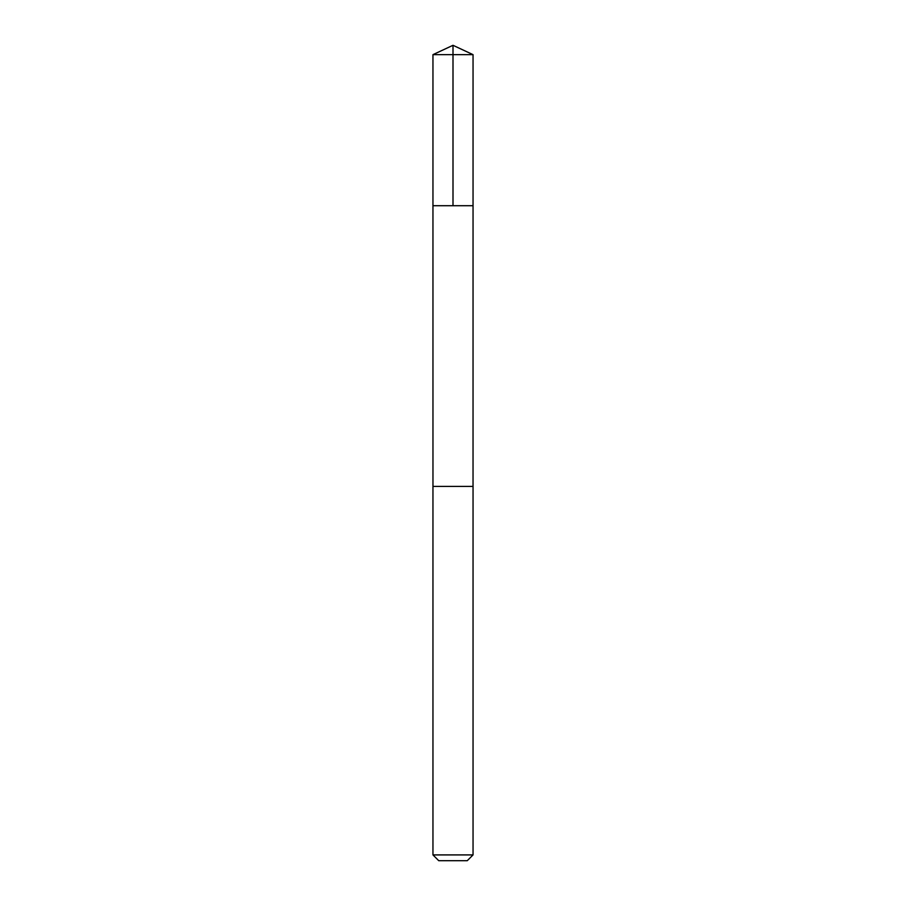 <?xml version="1.0" encoding="UTF-8"?>
<svg xmlns="http://www.w3.org/2000/svg" width="906" height="906" viewBox="0 0 906 906"><rect width="100%" height="100%" fill="white"/><g stroke="black" fill="none" stroke-linecap="round" stroke-linejoin="round"><path stroke-width="1.36" d="M471.675 205.707L473.045 205.707L473.045 54.654L432.955 54.654L432.955 205.707L473.045 205.707L473.034 486.42L432.966 486.42L432.955 205.707L471.675 205.707M473.045 486.42L432.955 486.42L432.955 854.913L473.045 854.913L473.045 486.42M473.045 854.913L467.258 860.7L438.742 860.7L432.955 854.913M453 205.707L453 45.3L432.955 54.654M453 45.3L473.045 54.654"/></g></svg>
